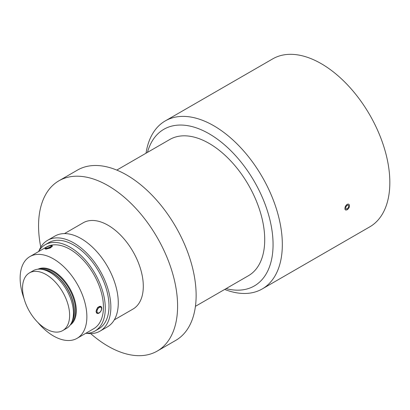 <?xml version="1.0" encoding="UTF-8"?>
<svg xmlns="http://www.w3.org/2000/svg" width="410" height="410" viewBox="0 0 410 410"><rect width="100%" height="100%" fill="white"/><g stroke="black" fill="none" stroke-linecap="round" stroke-linejoin="round"><path stroke-width="0.61" d="M97.011 311.39A3.198 1.845 120 0 0 99.271 312.697A3.198 1.845 120 0 0 101.531 308.781A3.198 1.845 120 0 0 99.271 307.474A3.198 1.845 120 0 0 97.011 311.39M96.191 311.518A3.931 2.27 120 0 0 97.006 313.317A3.931 2.27 120 0 0 100.035 312.266A3.931 2.27 120 0 0 101.752 308.31A3.931 2.27 120 0 0 100.937 306.506A3.931 2.27 120 0 0 97.908 307.561A3.931 2.27 120 0 0 96.191 311.518M100.937 306.506L97.647 307.408L96.027 311.426L97.006 313.317M347.193 204.472A3.198 1.845 120 0 0 344.933 208.388C345.041 206.696 345.779 205.359 347.152 204.37C348.556 203.755 349.325 204.226 349.453 205.779C349.586 209.11 344.713 211.924 344.933 208.388A3.198 1.845 120 0 0 347.193 209.695A3.198 1.845 120 0 0 349.453 205.779A3.198 1.845 120 0 0 347.193 204.472M114.287 319.867L132.983 309.073A49.81 28.756 -120 0 0 140.62 269.16A49.81 28.756 -120 0 0 108.076 225.269A49.81 28.756 -120 0 0 83.174 222.799L64.478 233.592M86.736 333.33A52.434 30.273 -120 0 0 99.999 331.147L107.415 326.867A52.434 30.273 -120 0 0 115.451 284.847A52.434 30.273 -120 0 0 81.195 238.646A52.434 30.273 -120 0 0 54.981 236.047L47.565 240.332A52.434 30.273 -120 0 0 39.042 250.72M99.999 331.147A52.434 30.273 -120 0 0 108.035 289.132A52.434 30.273 -120 0 0 73.779 242.925A52.434 30.273 -120 0 0 47.565 240.332M85.695 333.351A49.81 28.756 -120 0 0 94.982 331.013L98.687 328.876A49.81 28.756 -120 0 0 106.323 288.963A49.81 28.756 -120 0 0 73.779 245.067A49.81 28.756 -120 0 0 48.877 242.602L45.167 244.739A49.81 28.756 -120 0 0 38.504 251.617M94.982 331.013A49.81 28.756 -120 0 0 102.613 291.1A49.81 28.756 -120 0 0 70.074 247.209A49.81 28.756 -120 0 0 45.167 244.739M62.73 330.562L66.553 328.359A33.292 19.224 -120 0 0 71.899 321.922A33.292 19.224 -120 0 0 49.907 272.337A33.292 19.224 -120 0 0 41.502 269.278A33.292 19.224 -120 0 0 33.256 270.687L29.438 272.896A33.292 19.224 -120 0 0 24.333 299.577A33.292 19.224 -120 0 0 46.084 328.912A33.292 19.224 -120 0 0 62.73 330.562A33.292 19.224 -120 0 0 67.835 303.882A33.292 19.224 -120 0 0 46.084 274.546A33.292 19.224 -120 0 0 29.438 272.896M37.853 322.444A47.191 27.244 -120 0 0 53.5 335.98A47.191 27.244 -120 0 0 77.095 338.317L93.67 328.743A47.191 27.244 -120 0 0 100.901 290.931A47.191 27.244 -120 0 0 70.074 249.347A47.191 27.244 -120 0 0 46.479 247.01L29.904 256.583A47.191 27.244 -120 0 0 24.026 298.5M77.095 338.317A47.191 27.244 -120 0 0 84.327 300.499A47.191 27.244 -120 0 0 53.5 258.92A47.191 27.244 -120 0 0 29.904 256.583M52.342 245.923L52.444 246.184L50.235 247.983L45.976 249.157L45.008 248.767A3.931 0.83 -21.2 0 0 45.894 248.947A3.931 0.83 -21.2 0 0 50.097 247.64A3.931 0.83 -21.2 0 0 52.342 245.923A3.931 0.83 -21.2 0 0 51.962 245.733L51.199 245.646A3.198 0.676 -21.2 0 0 50.784 245.651A3.198 0.676 -21.2 0 0 47.914 246.477A3.198 0.676 -21.2 0 0 45.669 247.794A3.198 0.676 -21.2 0 0 46.263 248.26A3.198 0.676 -21.2 0 0 50.189 246.943A3.198 0.676 -21.2 0 0 51.199 245.646M40.774 247.184A98.313 56.759 60 0 1 58.922 180.8A98.313 56.759 60 0 1 108.076 185.668A98.313 56.759 60 0 1 172.302 272.301A98.313 56.759 60 0 1 157.23 351.078A98.313 56.759 60 0 1 108.076 346.209A98.313 56.759 60 0 1 90.666 333.602M58.922 180.8L77.459 170.094A98.313 56.759 60 0 1 126.613 174.962A98.313 56.759 60 0 1 190.84 261.595A98.313 56.759 60 0 1 175.772 340.377L157.23 351.078M146.032 153.212A97.001 56.001 60 0 1 165.24 120.929L272.742 58.866A97.001 56.001 60 0 1 321.24 63.668A97.001 56.001 60 0 1 384.611 149.148A97.001 56.001 60 0 1 369.743 226.873L262.241 288.937A97.001 56.001 60 0 1 224.68 289.434M226.1 288.614A90.446 52.219 -120 0 0 272.486 234.3A90.446 52.219 -120 0 0 209.105 133.757A90.446 52.219 -120 0 0 147.451 152.392M165.24 120.929A97.001 56.001 60 0 1 213.743 125.732A97.001 56.001 60 0 1 277.109 211.211A97.001 56.001 60 0 1 262.241 288.937M116.783 170.094L169.781 139.497A78.648 45.407 60 0 1 209.105 143.392A78.648 45.407 60 0 1 260.488 212.698A78.648 45.407 60 0 1 248.429 275.72L195.432 306.321M45.669 247.794L45.161 248.373A3.931 0.83 -21.2 0 0 45.008 248.767M347.193 208.936L348.577 207.204L348.582 205.354A97.001 56.001 60 0 1 348.582 206.281A97.001 56.001 60 0 1 348.577 207.204L347.193 208.936L345.804 208.813L345.804 206.958L347.193 205.231L348.582 205.354M347.173 208.926L345.799 208.813M70.202 325.012A32.246 18.619 -120 0 0 74.4 298.992A32.246 18.619 -120 0 0 53.5 271.118A32.246 18.619 -120 0 0 37.981 269.201M71.166 323.469A31.724 18.317 -120 0 0 73.154 297.563A31.724 18.317 -120 0 0 53.131 271.763A31.724 18.317 -120 0 0 39.796 269.134M72.257 321.04A31.724 18.317 -120 0 0 51.932 272.455A31.724 18.317 -120 0 0 42.45 269.406M71.899 321.922L72.744 319.846A31.79 18.353 -120 0 0 51.747 272.501A31.79 18.353 -120 0 0 43.726 269.58L41.502 269.278"/></g></svg>
